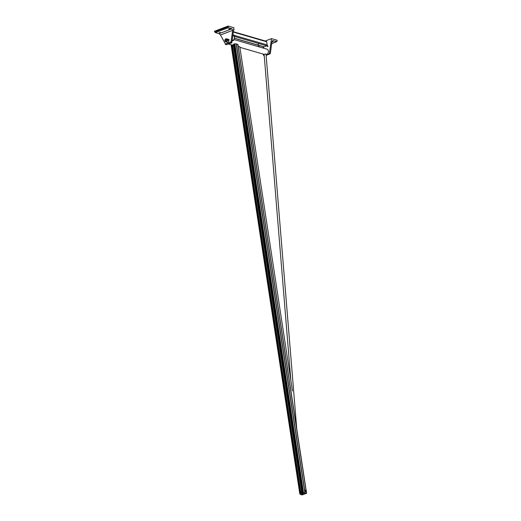 <?xml version="1.0" encoding="UTF-8"?>
<svg xmlns="http://www.w3.org/2000/svg" width="521" height="521" viewBox="0 0 521 521"><rect width="100%" height="100%" fill="white"/><g stroke="black" fill="none" stroke-linecap="round" stroke-linejoin="round"><path stroke-width="0.78" d="M266.075 54.757A2.905 2.279 -73.8 0 0 266.498 54.64A2.905 2.279 -73.8 0 0 268.406 51.794A2.905 2.279 -73.8 0 0 266.889 49.13L233.942 39.557M229.67 43.64A2.905 2.279 106.2 0 1 229.286 43.836A2.905 2.279 106.2 0 1 228.888 43.94M306.081 493.485L304.655 492.892L302.421 493.094L302.935 492.749L306.602 493.309L301.848 494.95L299.829 494.012L300.767 493.569L300.207 493.954L300.682 494.396L302.649 494.787L306.048 493.283M231.493 44.897L231.135 45.119L299.835 493.973M233.779 45.939L232.444 45.646M237.804 44.565L236.358 43.894L234.248 43.849L302.935 492.749M232.079 44.676L300.767 493.569M233.506 44.135L302.193 493.029M232.307 44.741L300.995 493.634M292.47 390.997L239.79 46.727L238.195 46.265M300.975 493.498A0.723 0.384 69.2 0 0 301.021 493.485L301.646 493.25M304.31 492.866A1.504 0.801 -110.8 0 1 304.01 493.185A1.504 0.801 -110.8 0 1 303.163 492.814M301.854 490.789L301.516 490.919A1.504 0.801 69.2 0 0 301.301 492.612A1.504 0.801 69.2 0 0 302.584 493.732L304.01 493.185M299.627 492.286L299.849 493.758M306.394 491.043L306.146 490.404M306.101 490.385L306.4 491.01L306.101 490.385M305.052 490.228L305.371 490.287A0.781 0.417 69.2 0 0 305.208 490.287A0.781 0.417 69.2 0 0 305.026 490.535L304.739 490.346L304.583 491.003L304.967 491.811L305.026 490.535A0.781 0.417 69.2 0 0 305.137 491.27A0.781 0.417 69.2 0 0 305.599 491.752L305.273 491.694M304.967 491.811L305.599 491.752A0.781 0.417 69.2 0 0 305.762 491.752A0.781 0.417 69.2 0 0 305.918 491.583M305.944 491.505L305.814 491.85M306.341 491.173A0.781 0.417 -110.8 0 1 306.146 491.603A0.781 0.417 -110.8 0 1 305.475 491.023A0.781 0.417 -110.8 0 1 305.586 490.144A0.781 0.417 -110.8 0 1 305.755 490.144A0.781 0.417 -110.8 0 1 306.022 490.333L237.765 44.305M296.768 429.05L266.016 53.989L264.108 54.262L290.848 380.395M267.664 46.577A0.423 0.332 106.2 0 1 267.286 46.095A0.423 0.332 106.2 0 1 267.944 46.167A0.423 0.332 106.2 0 1 267.664 46.577M277.205 40.286L276.755 41.68L272.913 40.618L271.936 41.771L270.34 53.298L270.008 53.871L269.383 53.741L271.48 38.626L277.205 40.286M269.383 53.741L266.094 54.992M263.007 48.004A0.423 0.332 106.2 0 1 263.444 47.404A0.423 0.332 106.2 0 1 263.489 48.14M271.48 38.626L265.267 40.983M258.449 45.307L259.289 46.923M263.007 54.047L263.926 55.819M272.001 41.472L273.18 41.504L271.923 41.882M228.068 26.871L228.367 27.678L232.053 28.746L232.646 30.361L231.05 41.888L231.812 42.826L233.909 27.711L228.178 26.05L228.068 26.871L214.737 31.937L214.398 31.286L228.178 26.05M231.812 42.826L225.893 44.767L220.455 34.992L219.1 33.67L215.414 32.595L214.737 31.937M219.139 32.523L220.376 32.543L219.139 32.523M228.647 28.915L229.885 28.929L228.647 28.915M257.993 44.324L258.475 44.2L257.993 44.324M234.242 38.274L263.724 46.844A0.723 0.567 -73.8 0 0 264.03 46.825L266.693 45.815A0.723 0.567 -73.8 0 0 267.162 44.923L266.674 41.765A0.723 0.567 -73.8 0 0 266.309 41.289L233.349 31.716M233.642 29.612L234.144 29.756L233.714 29.091M234.144 29.756L233.597 29.964M232.828 35.48L232.613 37.037M232.229 39.857L233.773 40.299L234.678 36.379L232.887 35.858M234.678 36.379L234.509 35.246L233.076 34.835M232.724 40.697L233.773 40.299M225.482 40.573A0.84 0.658 106.2 0 1 226.375 39.511A0.84 0.658 106.2 0 1 226.583 40.879A0.84 0.658 106.2 0 1 225.482 40.573M226.785 39.257A1.205 0.944 -73.8 0 0 226.121 41.556L226.029 41.537M226.583 38.821A1.563 1.224 -73.8 0 0 225.339 39.277A1.563 1.224 -73.8 0 0 224.916 40.788A1.563 1.224 -73.8 0 0 225.71 41.823A1.563 1.224 -73.8 0 0 227.325 40.664A1.563 1.224 -73.8 0 0 226.583 38.821L228.016 39.231A1.563 1.224 106.2 0 1 228.224 39.322M228.83 40.423A1.563 1.224 106.2 0 1 227.143 42.234L225.71 41.823M225.15 40.697A1.263 0.99 106.2 0 1 226.498 39.108A1.263 0.99 106.2 0 1 225.795 41.53A1.263 0.99 106.2 0 1 225.15 40.697M224.903 40.69L225.502 41.732M229.142 39.961L228.94 39.44M228.432 40.618L228.022 40.189M229.025 40.091L228.771 39.414L228.289 39.596M228.328 39.407L228.016 39.85L228.478 39.518M231.337 44.956L300.024 493.849M300.643 493.771L300.741 494.422M300.591 493.791L300.682 494.396M233.46 45.939L301.548 490.906M301.959 493.569L302.147 494.833M236.358 43.894L304.687 490.456M236.169 43.862L304.583 490.938M304.603 491.095L304.857 492.755M304.883 491.7L305.046 492.788M306.205 491.57L306.459 493.198M234.821 43.764L303.509 492.664M302.493 493.752L302.649 494.787M269.852 53.878L266.12 55.298M276.599 41.687L271.688 43.556M272.913 40.618L272.314 40.846M231.35 42.696L225.893 44.767M228.367 27.678L215.414 32.595M232.053 28.746L219.1 33.67M232.646 30.361L220.455 34.992M231.05 41.888L225.209 44.109M234.261 38.176L264.03 46.825M234.645 36.509L266.693 45.815M233.304 32.068L266.674 41.765M234.535 35.448L267.162 44.923M228.595 44.051L232.138 45.086M232.373 45.151L233.721 45.542M239.888 47.333L264.114 54.373M299.829 494.012L231.135 45.119M306.602 493.309L306.315 491.401M306.159 490.411L237.915 44.415M301.138 491.902L300.754 492.045M305.762 491.752L306.146 491.603M305.208 490.287L305.586 490.144M266.127 55.343L270.008 53.871M271.682 43.608L276.755 41.68M228.55 40.273L229.058 40.078"/></g></svg>
